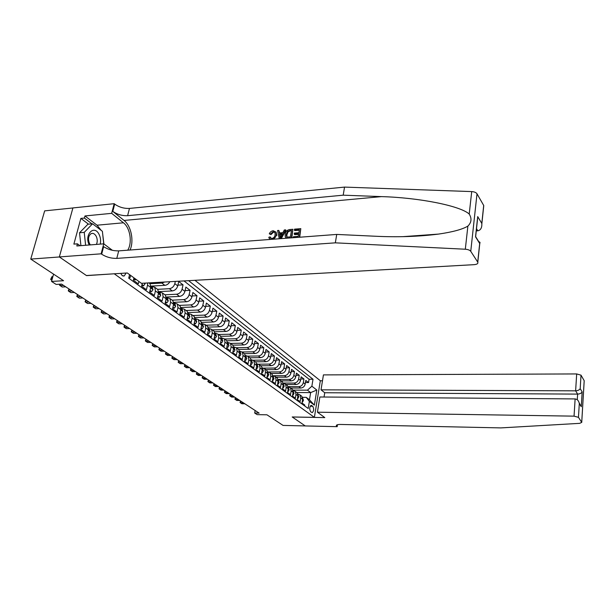 <?xml version="1.0" encoding="UTF-8"?>
<svg xmlns="http://www.w3.org/2000/svg" width="615" height="615" viewBox="0 0 615 615"><rect width="100%" height="100%" fill="white"/><g stroke="black" fill="none" stroke-linecap="round" stroke-linejoin="round"><path stroke-width="0.92" d="M120.709 273.383L122.239 275.635L124.215 275.958L126.137 273.045M72.908 207.97L44.664 210.868L30.75 259.092L59.386 256.962L86.538 275.62L114.405 273.775M114.375 273.883L314.388 417.362L320.323 380.731L194.97 280.317M314.388 417.362L292.194 416.962L305.232 425.926L283.061 425.419L266.948 414.802L257.147 414.633L254.679 413.034L259.138 413.111L61.562 284.107L56.142 284.422L51.537 281.439L63.553 280.717L30.75 259.092M128.996 277.05L130.011 277.796L130.603 275.389M133.947 277.834L133.363 280.232L138.321 283.838L138.898 281.462M142.296 283.269L141.588 286.221L146.424 289.742L147.523 285.129L150.698 287.466L150.052 283.776L148.953 282.962M150.698 287.466L149.614 292.064L154.334 295.5L155.403 290.933L158.509 293.217L157.847 289.55L156.756 288.743M158.509 293.217L157.448 297.768L162.06 301.127L163.106 296.599L166.135 298.829L165.466 295.2L164.374 294.393M166.135 298.829L165.097 303.341L169.602 306.616L170.624 302.134L173.584 304.317L172.907 300.712L171.816 299.905M173.991 304.817L173.576 304.317L172.569 308.784L176.974 311.982L177.966 307.546L180.856 309.676L180.172 306.101L179.096 305.301M180.848 309.714L181.348 310.137L181.563 309.676L180.848 309.706L179.872 314.096L184.177 317.225L185.146 312.827L187.967 314.911L187.275 311.367L186.199 310.567M187.952 314.988L188.413 315.341L188.621 314.88L187.967 314.903L187.006 319.293L191.211 322.352L192.157 317.993L194.924 320.031L194.225 316.51L193.148 315.718M194.924 320.031L193.986 324.374L198.099 327.365L199.022 323.044L201.72 325.035L201.013 321.545L199.952 320.753M201.72 325.035L200.805 329.34L204.826 332.269L205.733 327.987L208.37 329.932L207.655 326.465L206.594 325.681M208.37 329.932L207.478 334.199L211.414 337.058L212.29 332.815L214.881 334.721L214.158 331.285L213.097 330.501M214.881 334.721L214.005 338.95L217.848 341.748L218.717 337.543L221.246 339.411L220.516 335.998L219.463 335.221M221.246 339.411L220.393 343.601L224.16 346.337L224.998 342.171L227.473 344L226.743 340.618L225.697 339.841M227.473 344L226.643 348.151L230.325 350.834L231.148 346.706L233.577 348.49L232.839 345.13L231.793 344.362M233.577 348.49L232.762 352.603L236.368 355.232L237.175 351.142L239.55 352.887L238.804 349.558L237.774 348.79M239.55 352.887L238.751 356.969L242.287 359.537L243.071 355.485L245.4 357.192L244.655 353.886L243.625 353.125M245.4 357.192L244.616 361.236L248.083 363.757L248.852 359.737L251.128 361.412L250.382 358.138L249.352 357.377M251.128 361.412L250.367 365.425L253.757 367.893L254.51 363.903L256.747 365.548L255.994 362.296L254.971 361.535M256.747 365.548L256.001 369.523L259.322 371.944L260.06 367.993L262.251 369.6L261.49 366.371L260.476 365.618M262.251 369.6L261.521 373.543L264.781 375.919L265.503 371.998L267.648 373.574L266.887 370.368L265.872 369.623M267.648 373.574L266.933 377.487L270.123 379.809L270.831 375.919L272.937 377.472L272.168 374.289L271.169 373.543M272.937 377.472L272.237 381.346L275.366 383.629L276.058 379.77L278.118 381.292L277.357 378.125L276.358 377.387M278.172 380.916L277.434 385.136L280.509 387.373L281.186 383.545L283.207 385.036L282.439 381.9L281.447 381.162M283.207 385.036L282.539 388.849L285.552 391.04L286.213 387.25L288.197 388.711L287.428 385.597L286.444 384.859M288.197 388.711L287.543 392.493L290.503 394.646L291.149 390.879L293.094 392.316L292.325 389.226L291.341 388.496M293.094 392.316L292.456 396.068L295.354 398.182L295.992 394.446L297.906 395.852L297.13 392.785L296.146 392.055M297.906 395.852L297.268 399.573L300.12 401.649L300.743 397.943L299.966 394.892L297.76 393.877M290.703 388.019L300.758 388.05C303.072 387.811 304.548 386.489 305.178 384.06L305.786 380.424L308.538 382.568L305.432 382.568M288.035 386.612L298.89 386.635C301.204 386.397 302.688 385.067 303.326 382.63L303.941 378.986L300.766 378.986M303.941 378.986L301.135 376.803L300.512 380.47C299.866 382.914 298.383 384.252 296.053 384.498L285.929 384.483M281.07 380.877L291.264 380.87C293.609 380.624 295.108 379.271 295.761 376.811L296.399 373.113L299.251 375.335L296.015 375.342M276.12 377.21L286.382 377.18C288.743 376.926 290.257 375.557 290.918 373.074L291.572 369.354L294.477 371.614L291.172 371.637M271.069 373.474L281.409 373.42C283.784 373.159 285.314 371.775 285.983 369.277L286.644 365.518L289.611 367.832L286.236 367.855M265.926 369.661L276.335 369.592C278.726 369.323 280.271 367.924 280.955 365.402L281.632 361.62L284.653 363.965L281.209 364.003M260.683 365.771L271.161 365.679C273.575 365.41 275.128 363.995 275.828 361.451L276.519 357.638L279.594 360.036L276.081 360.075M255.34 361.812L265.895 361.697C268.325 361.412 269.893 359.99 270.6 357.423L271.307 353.579L274.444 356.024L270.846 356.07M249.89 357.776L260.514 357.638C262.966 357.346 264.55 355.908 265.273 353.318L265.988 349.435L269.193 351.934L265.519 351.988M244.332 353.656L255.033 353.487C257.5 353.195 259.1 351.742 259.83 349.128L260.568 345.215L263.835 347.759L260.076 347.829M238.666 349.451L249.436 349.259C251.927 348.959 253.541 347.483 254.279 344.854L255.033 340.91L258.369 343.501L254.525 343.585M232.862 345.161L243.732 344.946C246.231 344.631 247.86 343.147 248.621 340.495L249.39 336.513L252.788 339.165L248.86 339.249M226.881 340.787L237.905 340.541C240.427 340.218 242.072 338.719 242.84 336.044L243.625 332.031L247.099 334.729L243.079 334.837M220.762 336.328L231.955 336.051C234.5 335.713 236.16 334.199 236.944 331.5L237.744 327.449L241.288 330.209L237.175 330.324M214.497 331.769L225.882 331.454C228.442 331.116 230.125 329.586 230.917 326.857L231.74 322.775L235.361 325.589L231.148 325.719M208.085 327.118L219.678 326.773C222.261 326.419 223.952 324.866 224.767 322.114L225.605 318.001L229.303 320.876L224.99 321.022M201.528 322.368L213.344 321.983C215.942 321.622 217.656 320.054 218.486 317.279L219.347 313.12L223.122 316.064L218.702 316.218M194.801 317.517L206.871 317.086C209.492 316.717 211.222 315.134 212.067 312.328L212.944 308.138L216.803 311.144L212.275 311.321M187.921 312.566L200.252 312.089C202.896 311.705 204.641 310.098 205.502 307.277L206.402 303.049L210.345 306.116L205.71 306.308M180.871 307.5L193.494 306.977C196.154 306.585 197.915 304.963 198.791 302.103L199.714 297.845L203.742 300.981L198.991 301.189M173.645 302.326L186.576 301.75C189.259 301.342 191.042 299.705 191.934 296.822L192.879 292.517L197 295.723L192.126 295.961M166.235 297.037L179.503 296.407C182.201 295.984 184.008 294.324 184.923 291.418L185.884 287.074L190.097 290.357L185.1 290.611M158.639 291.625L172.269 290.933C174.991 290.503 176.812 288.827 177.743 285.89L178.734 281.509L183.047 284.86L177.912 285.137M155.403 290.933L154.757 287.259L151.198 286.236M163.106 296.599L162.437 292.955L158.908 291.933M170.624 302.134L169.948 298.521L166.434 297.491M177.966 307.546L177.281 303.956L173.707 302.826M185.146 312.827L184.454 309.268L181.002 308.238M192.157 317.993L191.465 314.465L188.082 313.427M199.022 323.044L198.314 319.546L195.024 318.509M205.733 327.987L205.018 324.512L201.812 323.475M212.29 332.815L211.575 329.371L208.447 328.325M218.717 337.543L217.987 334.13L214.943 333.084M224.998 342.171L224.267 338.78L221.292 337.735M231.148 346.706L230.417 343.339L227.512 342.294M237.175 351.142L236.429 347.798L233.6 346.752M243.071 355.485L242.325 352.164L239.558 351.127M248.852 359.737L248.099 356.446L245.393 355.409M254.51 363.903L253.757 360.636L251.112 359.598M260.06 367.993L259.307 364.749L256.716 363.711M265.503 371.998L264.742 368.777L262.205 367.739M270.831 375.919L270.07 372.728L267.587 371.691M276.058 379.77L275.289 376.603L272.86 375.573M281.186 383.545L280.417 380.401L278.034 379.37M312.704 406.261L311.144 405.362C309.43 407.053 309.276 409.19 310.683 411.766L312.236 412.65C313.95 410.981 314.104 408.852 312.704 406.261L310.198 406.231M129.588 274.644L128.72 278.164L308.192 408.491L309.36 401.418L306.262 397.367L302.465 397.336M296.776 392.524L310.652 392.601L307.462 390.171L311.867 386.197L313.012 379.247L188.597 280.671M311.867 386.197L316.817 390.041L314.365 405.131L309.36 401.418M151.036 286.09L164.866 285.337C166.957 285.099 168.618 283.892 169.848 281.724M149.983 283.723L161.853 283.061L164.866 285.337M157.548 289.327L169.325 288.712L172.269 290.933M164.935 294.8L176.628 294.231L179.503 296.407M172.154 300.158L183.762 299.628L186.576 301.75M179.219 305.394L190.742 304.902L193.494 306.977M186.122 310.514L197.569 310.06L200.252 312.089M192.879 315.518L204.242 315.103L206.871 317.086M199.498 320.423L210.768 320.038L213.344 321.983M205.964 325.22L217.164 324.866L219.678 326.773M212.298 329.909L223.414 329.594L225.882 331.454M218.502 334.506L229.541 334.222L231.955 336.051M224.583 339.011L235.537 338.757L237.905 340.541M230.533 343.424L241.418 343.193L243.732 344.946M236.391 347.744L247.168 347.544L249.436 349.259M242.156 351.98L252.811 351.811L255.033 353.487M247.784 356.131L258.338 355.985L260.514 357.638M253.288 360.206L263.758 360.082L265.895 361.697M258.661 364.195L269.07 364.095L271.161 365.679M263.897 368.116L274.275 368.039L276.335 369.592M269.001 371.952L279.387 371.898L281.409 373.42M273.944 375.727L284.399 375.688L286.382 377.18M278.649 379.424L289.319 379.409L291.264 380.87M283.092 383.053L294.147 383.053L296.053 384.498M308.538 382.568L309.091 379.247L184.008 280.924M175.329 281.416L174.821 283.646C173.891 286.59 172.054 288.281 169.325 288.712M183.047 284.86L182.071 289.219C181.148 292.14 179.342 293.809 176.628 294.231M190.097 290.357L189.151 294.677C188.252 297.568 186.453 299.213 183.762 299.628M197 295.723L196.07 300.005C195.186 302.872 193.41 304.502 190.742 304.902M203.742 300.981L202.835 305.225C201.974 308.061 200.213 309.668 197.569 310.06M210.345 306.116L209.454 310.321C208.608 313.135 206.871 314.726 204.242 315.103M216.803 311.144L215.934 315.311C215.096 318.093 213.382 319.669 210.768 320.038M223.122 316.064L222.269 320.192C221.454 322.952 219.747 324.512 217.164 324.866M229.303 320.876L228.472 324.974C227.673 327.71 225.982 329.248 223.414 329.594M235.361 325.589L234.553 329.655C233.762 332.361 232.093 333.891 229.541 334.222M241.288 330.209L240.496 334.237C239.719 336.92 238.067 338.427 235.537 338.757M247.099 334.729L246.323 338.727C245.562 341.387 243.924 342.878 241.418 343.193M252.788 339.165L252.035 343.116C251.281 345.761 249.659 347.237 247.168 347.544M258.369 343.501L257.624 347.429C256.886 350.05 255.279 351.511 252.811 351.811M263.835 347.759L263.105 351.649C262.382 354.248 260.791 355.693 258.338 355.985M269.193 351.934L268.478 355.793C267.771 358.368 266.195 359.798 263.758 360.082M274.444 356.024L273.752 359.852C273.045 362.404 271.484 363.819 269.07 364.095M279.594 360.036L278.918 363.834C278.226 366.363 276.681 367.762 274.275 368.039M284.653 363.965L283.984 367.739C283.307 370.245 281.77 371.637 279.387 371.898M289.611 367.832L288.958 371.568C288.289 374.058 286.767 375.427 284.399 375.688M294.477 371.614L293.839 375.327C293.178 377.795 291.671 379.155 289.319 379.409M299.251 375.335L298.621 379.009C297.975 381.461 296.484 382.807 294.147 383.053M304.656 405.923L304.794 405.054L302.003 403.017L302.618 399.327L301.842 396.275L300.873 395.56M306.262 397.367L309.468 399.758L310.652 392.601L316.817 390.041M292.878 390.11L307.462 390.171M53.567 274.136L51.537 281.439M255.148 410.505L254.679 413.034M309.091 379.247L313.012 379.247M292.971 390.348L295.215 391.371L295.992 394.446M288.089 386.758L290.38 387.781L291.149 390.879M283.108 383.099L285.445 384.121L286.213 387.25M164.636 282.016L161.853 283.061M147.6 282.969L147.523 285.129M309.468 399.758L314.365 405.131M302.234 401.649L302.649 401.956L303.456 400.288L302.642 398.059M240.965 401.241L240.642 402.925L243.594 402.956M240.611 401.011L240.019 402.425L240.642 402.925L241.91 403.748L244.855 403.778M302.18 401.949L302.649 401.956M100.23 244.109C100.952 240.88 100.606 237.736 99.192 234.676C94.387 223.998 83.848 234.63 89.252 244.985M96.417 244.416C97.554 241.91 97.508 239.243 96.271 236.414C94.856 233.838 93.157 232.908 91.158 233.615C88.368 235.706 87.814 239.012 89.49 243.532L90.367 244.901M80.919 245.654L79.535 232.77L87.922 224.221L92.588 223.791L102.397 231.309L103.712 243.832M85.616 245.277L84.232 232.355L92.588 223.791M79.535 232.77L84.232 232.355M317.425 412.196L574.049 416.147L575.125 398.927L319.869 396.99L317.425 412.196L324.805 417.6L292.263 417.008L305.255 425.941L337.181 426.664L337.474 424.727M324.043 397.029L324.728 392.739L321.022 389.833L323.429 374.896L576.678 373.943L581.014 375.165L584.204 380.723L581.736 422.374L579.653 423.351L500.871 427.902L340.526 424.458C337.758 424.442 336.351 424.85 336.313 425.672L337.181 426.664M581.014 375.165L580.199 388.634L582.159 391.909L581.275 406.73L579.299 403.563L578.461 417.331L581.721 422.351L584.188 380.685M320.315 380.785L322.483 380.785M321.022 389.833L575.625 390.832L576.678 373.943M584.204 380.723L584.173 381.146M578.461 417.331L574.049 416.147M324.728 392.739L577.623 394.1L575.625 390.832C577.885 390.694 579.407 389.964 580.199 388.634M582.159 391.909C581.375 393.239 579.868 393.969 577.623 394.1L577.277 399.75M581.275 406.73L579.184 402.887M579.299 403.563L579.253 403.263C578.607 400.626 577.231 399.181 575.125 398.927M293.201 237.713L293.378 236.744L298.214 236.375L298.698 233.715L294.193 234.069L294.37 233.07L298.875 232.724L299.413 229.733L294.37 230.133L294.793 230.587L299.328 230.225M294.193 234.069L294.762 234.661L298.575 234.369M299.705 237.221L300.804 228.649L299.251 237.252M287.52 238.136L285.814 237.567L286.529 238.213M291.794 237.813L292.909 229.28L291.333 237.851M270.416 234.023L269.293 233.838L270.984 234.599L273.59 232.147L273.16 231.709L270.416 234.023L270.984 234.599M270.254 237.667L270.769 238.174L270.631 237.452L270.07 236.898L270.254 237.667L271.83 238.489C273.69 238.09 274.774 236.921 275.089 234.961L275.028 232.701L273.16 231.709M276.865 235.46L276.12 232.163L276.273 234.869L276.865 235.46M130.042 250.013C134.185 241.018 131.179 225.882 124.061 220.447L112.799 211.383L114.69 204.095L114.19 203.688L72.916 207.932L59.34 256.932L86.4 275.528L127.305 272.975L141.427 283.315L474.203 264.658C477.032 264.373 478.232 263.558 477.801 262.198L470.752 251.327C469.806 250.136 467.992 249.436 465.309 249.221L335.336 242.84L116.788 258.392C111.215 258.485 106.172 257.085 101.667 254.195L101.144 253.818L59.34 256.932M335.336 242.84L336.728 234.43L375.596 236.252C397.828 237.321 418.8 236.606 438.495 234.092C452.678 232.032 462.472 229.364 467.877 226.105C471.497 222.499 471.943 218.479 469.214 214.051C460.158 205.718 418.415 197.6 381.492 196.615L343.201 195.178L127.613 215.688C122.108 215.88 117.173 214.443 112.799 211.383M281.27 238.612L285.914 230.202L285.583 229.864L280.64 238.658M279.694 232.916L278.81 230.402L279.272 232.947L282.869 232.67L284.322 229.964L285.583 229.864M476.264 230.909L477.817 230.794L476.51 228.649M343.201 195.178L344.538 187.098L129.458 208.424C123.961 208.631 119.041 207.186 114.69 204.095M101.667 254.195L103.628 246.653C108.109 249.567 113.137 250.974 118.703 250.874L336.728 234.43M477.724 262.075L479.685 243.494L475.533 236.829L477.709 216.588L481.799 223.453L483.698 205.456L477.009 193.794L470.752 251.327M469.214 214.051L471.713 191.588L344.538 187.098M101.144 253.818L103.743 243.824L76.821 245.985L77.405 243.824L80.042 245.723M88.475 224.175L80.88 218.394L73.869 244.109L77.405 243.824M80.88 218.394L84.393 218.056L84.97 215.95L111.676 213.344L114.19 203.688M127.697 250.19C132.509 242.864 130.219 227.857 123.461 222.791L111.676 213.344M103.743 243.824L112.414 250.32M471.713 191.588C474.334 191.772 476.102 192.503 477.009 193.794M483.698 205.456L483.621 206.978M84.97 215.95L97.016 225.205L101.26 230.433M102.644 233.639L103.904 243.947M91.966 223.852L84.393 218.056M479.685 243.494L479.8 243.348C480.377 242.525 479.954 241.956 478.539 241.657M475.533 236.829L475.756 235.591M477.709 216.588L477.348 220.816M481.799 223.453L481.845 223.829C481.952 227.904 480.607 230.225 477.817 230.794M270.554 239.419L269.062 238.174L268.847 237.244L270.07 236.898M276.273 234.869C275.904 236.952 274.713 238.412 272.706 239.258M269.293 233.838C270.1 232.009 271.415 230.971 273.237 230.74L276.12 232.163M279.272 238.758L277.557 230.502L278.81 230.402M281.009 236.122L282.323 233.685L279.448 233.908L280.14 237.751L281.009 236.122M279.448 233.908L280.025 234.5L281.962 234.353M279.84 236.091L280.394 236.652L280.025 234.5M285.814 237.567L285.237 236.706L285.137 234.161C285.637 231.425 287.213 229.879 289.865 229.518L292.909 229.28M291.525 230.364L287.659 231.263L286.329 234.084L286.352 236.106L287.205 237.036L290.311 236.975L291.525 230.364M289.773 230.502L291.433 230.856M287.659 231.263L288.135 231.763L290.203 230.948M286.329 234.084L286.913 234.684L288.135 231.763M286.352 236.106L286.874 236.644L286.913 234.684M294.37 230.133L294.547 229.149L300.804 228.649M297.506 398.197L297.96 398.528L298.775 396.844L297.929 394.576M235.853 397.905L235.522 399.596L238.489 399.627M235.499 397.674L234.899 399.097L235.522 399.596L236.813 400.434L239.773 400.465M297.452 398.52L297.96 398.528M292.694 394.676L293.178 395.03L294.008 393.339L293.124 391.032M230.64 394.507L230.31 396.214L233.293 396.237M230.294 394.276L229.687 395.714L230.31 396.214L231.624 397.067L234.599 397.09M292.632 395.022L293.178 395.03M287.789 391.086L288.304 391.463L289.15 389.764L288.235 387.419M225.344 391.04L224.998 392.762L228.004 392.777M224.99 390.817L224.383 392.262L224.998 392.762L226.335 393.631L229.334 393.646M287.72 391.463L288.304 391.463M282.785 387.435L283.338 387.834L284.199 386.128L283.246 383.737M219.939 387.512L219.593 389.249L222.615 389.257M219.593 387.289L218.978 388.749L219.593 389.249L220.954 390.133L223.968 390.148M283.215 384.998L283.261 384.606M282.716 387.834L283.338 387.834M277.688 383.706L278.28 384.137L279.156 382.415L278.18 380.001M214.435 383.921L214.082 385.667L217.118 385.674M214.089 383.699L213.467 385.175L214.082 385.667L215.465 386.566L218.502 386.574M277.611 384.137L278.28 384.137M272.491 379.909L273.114 380.362L274.013 378.632L273.037 376.196M208.831 380.262L208.47 382.023L211.529 382.023M208.485 380.039L207.862 381.531L208.47 382.023L209.876 382.937L212.936 382.937M272.922 377.541L273.006 376.841M272.414 380.362L273.114 380.362M267.194 376.034L267.856 376.518L268.77 374.773L267.786 372.321M203.111 376.526L202.742 378.302L205.825 378.302M202.773 376.303L202.143 377.818L202.742 378.302L204.188 379.24L207.263 379.24M267.625 373.674L267.717 372.859M267.11 376.518L267.856 376.518M261.79 372.083L262.49 372.59L263.428 370.845L262.444 368.37M197.292 372.728L196.915 374.52L200.013 374.504M196.954 372.506L196.316 374.028L196.915 374.52L198.384 375.473L201.474 375.457M262.228 369.73L262.328 368.808M261.698 372.598L262.49 372.59M256.278 368.047L257.016 368.593L257.969 366.832L256.985 364.341M191.357 368.854L190.965 370.653L194.086 370.637M191.019 368.631L190.373 370.168L190.965 370.653L192.464 371.629L195.578 371.614M256.77 365.694L256.832 364.68M256.171 368.593L257.016 368.593M250.651 363.934L251.435 364.511L252.411 362.735L251.427 360.236M185.299 364.895L184.907 366.717L188.044 366.694M184.969 364.68L184.316 366.233L184.907 366.717L186.437 367.709L189.566 367.685M251.181 361.582L251.212 360.482M250.543 364.518L251.435 364.511M244.908 359.737L245.731 360.344L246.73 358.56L245.746 356.039M179.126 360.867L178.727 362.704L181.886 362.666M178.796 360.651L178.142 362.22L178.727 362.704L180.28 363.711L183.439 363.68M245.362 357.369L245.485 356.193M244.793 360.352L245.731 360.344M239.043 355.455L239.919 356.085L240.934 354.302L239.95 351.757M172.83 356.754L172.423 358.607L175.598 358.568M172.5 356.539L171.839 358.122L172.423 358.607L174.007 359.637L177.181 359.598M239.512 353.064L239.635 351.826M238.92 356.1L239.919 356.085M233.062 351.073L233.977 351.749L235.022 349.95L234.038 347.39M166.404 352.564L165.988 354.425L169.187 354.378M166.081 352.349L165.412 353.948L165.988 354.425L167.611 355.478L170.801 355.432M233.539 348.667L233.669 347.375M232.924 351.765L233.977 351.749M226.95 346.606L227.919 347.314L228.98 345.507L227.996 342.924M159.854 348.282L159.423 350.166L162.644 350.104M159.523 348.067L158.855 349.689L159.423 350.166L161.076 351.234L164.29 351.18M227.435 344.177L227.573 342.824M226.804 347.337L227.919 347.314M220.708 342.04L221.723 342.786L222.807 340.964L221.831 338.365M153.158 343.916L152.72 345.815L155.964 345.745M152.843 343.7L152.159 345.338L152.72 345.815L154.411 346.906L157.648 346.845M221.208 339.58L221.669 339.242L221.339 338.189M220.547 342.809L221.723 342.786M214.328 337.381L215.396 338.158L216.511 336.328L215.527 333.714M146.332 339.457L145.886 341.371L149.145 341.294M146.016 339.249L145.325 340.902L145.886 341.371L147.608 342.486L150.867 342.417M214.843 334.883L215.342 334.583L214.981 333.453M214.158 338.189L215.396 338.158M207.809 332.615L208.931 333.438L210.069 331.593L209.092 328.956M139.359 334.898L138.898 336.836L142.188 336.751M139.044 334.698L138.352 336.367L138.898 336.836L140.658 337.973L143.941 337.896M208.339 330.078L208.885 329.817L208.477 328.618M207.632 333.468L208.931 333.438M201.143 327.741L202.327 328.602L203.488 326.75L202.512 324.097M132.233 330.247L131.764 332.2L135.077 332.108M131.925 330.047L131.226 331.739L131.764 332.2L133.563 333.368L136.868 333.276M201.697 325.166L202.281 324.951L201.828 323.682M200.951 328.648L202.327 328.602M194.332 322.76L195.57 323.667L196.762 321.806L195.785 319.131M194.132 323.682L195.57 323.667M124.96 325.496L124.484 327.464L127.812 327.365M124.653 325.297L123.946 327.011L124.484 327.464L126.313 328.656L129.642 328.556M194.901 320.138L195.524 319.969L195.032 318.639M187.367 317.663L188.667 318.616L189.881 316.748L188.913 314.05M187.16 318.593L188.667 318.616M117.526 320.646L117.035 322.629L120.386 322.514M117.227 320.446L116.512 322.175L117.035 322.629L118.91 323.851L122.254 323.736M188.621 314.88L188.082 313.489L189.405 314.465M180.241 312.458L181.602 313.45L182.847 311.567L181.879 308.853M180.034 313.389L181.602 313.45M109.931 315.687L109.424 317.686L112.799 317.563M109.631 315.495L108.909 317.24L109.424 317.686L111.346 318.931L114.713 318.808M181.563 309.676L180.979 308.215M172.946 307.123L174.376 308.169L175.652 306.278L174.691 303.541M172.73 308.069L174.376 308.169M102.159 310.613L101.652 312.635L105.042 312.497M101.867 310.421L101.144 312.189L101.652 312.635L103.612 313.911L107.002 313.773M174.122 304.809L173.799 302.934L175.19 303.956M165.481 301.665L166.98 302.764L168.287 300.858L167.326 298.106M165.266 302.618L166.98 302.764M94.218 305.432L93.695 307.469L97.116 307.315M93.934 305.24L93.196 307.031L93.695 307.469L95.702 308.768L99.115 308.622M166.142 298.782L166.734 299.359L166.942 298.905L166.265 297.322M157.84 296.076L159.416 297.23L160.753 295.315L159.792 292.54M157.617 297.045L159.416 297.23M86.1 300.128L85.562 302.18L88.998 302.019M85.816 299.943L85.078 301.75L85.562 302.18L87.614 303.518L91.043 303.356M158.532 293.109L159.162 293.786L159.377 293.324L158.647 291.679M150.014 290.357L151.667 291.564L153.035 289.642L152.082 286.836M149.783 291.333L151.667 291.564M77.79 294.7L77.236 296.776L80.703 296.607M77.513 294.524L76.767 296.353L77.236 296.776L79.335 298.144L82.794 297.968M150.737 287.29L151.413 288.074L151.628 287.612L150.844 285.914M141.996 284.499L143.726 285.76L145.225 283.1M141.765 285.475L143.726 285.76M69.287 289.15L68.726 291.249L72.209 291.056M69.018 288.973L68.265 290.826L68.726 291.249L70.871 292.64L74.353 292.456M133.786 278.487L135.6 279.817L135.969 279.318M133.54 279.487L135.6 279.817M60.393 284.176L60.009 285.583L63.514 285.383M59.824 284.207L59.555 285.168L62.207 287.013L65.713 286.813M52.875 276.627L51.944 276.681L51.083 279.787L52.014 279.733M51.944 276.681L50.645 279.379L51.86 280.294M298.89 386.635L300.758 388.05M303.326 382.63L305.178 384.06M174.821 283.646L177.743 285.89M182.071 289.219L184.923 291.418M189.151 294.677L191.934 296.822M196.07 300.005L198.791 302.103M202.835 305.225L205.502 307.277M209.454 310.321L212.067 312.328M215.934 315.311L218.486 317.279M222.269 320.192L224.767 322.114M228.472 324.974L230.917 326.857M234.553 329.655L236.944 331.5M240.496 334.237L242.84 336.044M246.323 338.727L248.621 340.495M252.035 343.116L254.279 344.854M257.624 347.429L259.83 349.128M263.105 351.649L265.273 353.318M268.478 355.793L270.6 357.423M273.752 359.852L275.828 361.451M278.918 363.834L280.955 365.402M283.984 367.739L285.983 369.277M288.958 371.568L290.918 373.074M293.839 375.327L295.761 376.811M298.621 379.009L300.512 380.47M300.743 397.943L302.618 399.327M310.775 405.516L311.705 405.523M302.557 399.688L303.433 400.327M337.204 424.804L336.951 426.495M381.492 196.615L124.061 220.447M127.613 215.688L129.458 208.424M118.703 250.874L116.788 258.392M465.309 249.221L467.877 226.105M97.016 225.205L123.461 222.791M297.845 396.214L298.752 396.89M293.032 392.678L293.985 393.385M288.135 389.08L289.127 389.81M283.146 385.405L284.184 386.166M278.057 381.661L279.133 382.461M272.868 377.848L273.998 378.679M267.579 373.958L268.747 374.819M262.182 369.984L263.404 370.883M256.67 365.94L257.946 366.878M251.058 361.805L252.381 362.781M245.324 357.592L246.707 358.607M239.473 353.287L240.911 354.34M233.492 348.889L234.992 349.989M227.396 344.4L228.957 345.545M221.162 339.818L222.784 341.01M221.277 339.249L221.669 339.242M214.789 335.137L216.48 336.374M214.904 334.591L215.342 334.583M208.285 330.347L210.046 331.639M208.393 329.832L208.885 329.817M201.635 325.458L203.457 326.796M201.735 324.966L202.281 324.951M194.832 320.453L196.731 321.853M194.932 319.992L195.524 319.969M187.875 315.334L189.858 316.794M180.764 310.106L182.816 311.621M173.484 304.748L175.621 306.324M173.607 304.387L174.337 304.356M166.035 299.267L168.256 300.904M166.196 298.936L166.942 298.905M158.401 293.663L160.723 295.361M158.616 293.363L159.377 293.324M150.59 287.912L153.004 289.688M150.852 287.659L151.628 287.612M144.133 283.161L145.102 283.876M123.069 276.027L124.215 275.958M299.966 394.892L301.842 396.275M295.215 391.371L297.13 392.785M290.38 387.781L292.325 389.226M285.445 384.121L287.428 385.597M280.417 380.401L282.439 381.9M275.289 376.603L277.357 378.125M270.07 372.728L272.168 374.289M264.742 368.777L266.887 370.368M259.307 364.749L261.49 366.371M253.757 360.636L255.994 362.296M248.099 356.446L250.382 358.138M242.325 352.164L244.655 353.886M236.429 347.798L238.804 349.558M230.417 343.339L232.839 345.13M224.267 338.78L226.743 340.618M217.987 334.13L220.516 335.998M211.575 329.371L214.158 331.285M205.018 324.512L207.655 326.465M198.314 319.546L201.013 321.545M191.465 314.465L194.225 316.51M184.454 309.268L187.275 311.367M177.281 303.956L180.172 306.101M169.948 298.521L172.907 300.712M162.437 292.955L165.466 295.2M154.757 287.259L157.847 289.55M148.868 282.9L150.052 283.776M579.253 403.263L581.229 406.438M438.495 234.092L402.825 236.66M477.801 262.198L479.785 243.379M475.656 236.683L479.8 243.348M477.763 216.987L475.641 236.706M481.845 223.829L483.767 205.587M288.627 387.757L288.243 387.473M283.684 384.106L283.254 383.791M278.641 380.378L278.164 380.032M273.498 376.58L272.983 376.203M268.255 372.713L267.702 372.298M262.913 368.762L262.305 368.316M257.462 364.733L256.809 364.249M251.896 360.628L251.197 360.106M246.223 356.431L245.47 355.877M240.427 352.157L239.619 351.557M234.515 347.783L233.654 347.144M228.48 343.324L227.558 342.647M222.315 338.773L221.331 338.042M216.011 334.122L214.973 333.345M209.577 329.363L208.47 328.541M203.004 324.505L201.828 323.636M196.277 319.539L195.032 318.616M182.378 309.268L181.025 308.269M167.826 298.521L166.411 297.476M160.3 292.955L158.847 291.887M152.589 287.259L151.106 286.167"/></g></svg>
